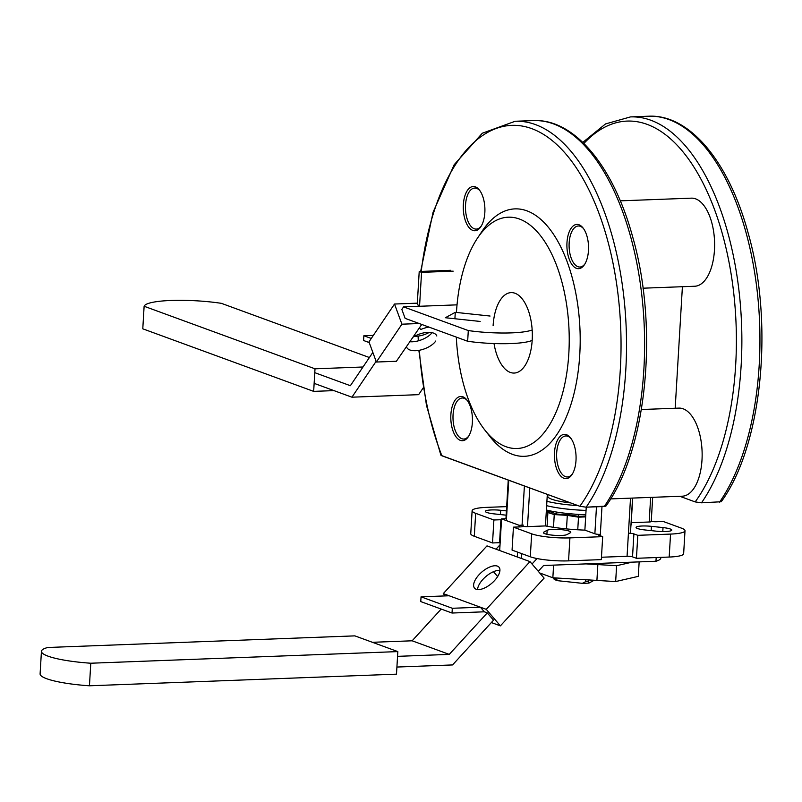 <?xml version="1.0" encoding="UTF-8"?>
<svg xmlns="http://www.w3.org/2000/svg" width="802" height="802" viewBox="0 0 802 802"><rect width="100%" height="100%" fill="white"/><g stroke="black" fill="none" stroke-linecap="round" stroke-linejoin="round"><path stroke-width="1.2" d="M596.999 580.417L552.849 577.781L539.696 572.959L552.849 577.781L553.601 565.119L552.849 577.781L596.909 580.437L597.851 564.608L586.072 563.896L597.851 564.608L603.896 563.215L597.851 564.608L596.909 580.437L615.665 581.55L638.292 576.357L639.154 561.881M585.661 516.899L578.503 517.17L585.661 516.899L578.503 517.17L567.305 515.375L554.252 514.583L546.262 511.997M585.711 516.107L578.573 516.378L578.683 514.423L578.573 516.378L585.711 516.107L578.573 516.378L568.438 514.754L556.638 514.042L550.894 511.937L546.312 511.205M566.493 528.899L567.305 515.375L566.493 528.899L567.305 515.375L578.503 517.17L577.751 529.791L578.503 517.17L567.305 515.375L554.252 514.583L553.5 527.315L554.252 514.583L547.906 512.267L547.074 526.242L547.906 512.267L554.252 514.583L553.5 527.315M604.247 506.493L586.162 507.185L604.247 506.493A211.327 103.097 -92.2 0 0 637.74 267.838A211.327 103.097 -92.2 0 0 533.27 120.581C574.372 118.526 613.56 166.345 632.728 237.101C658.883 327.868 646.973 449.932 605.901 506.112L604.247 506.493A211.327 103.097 -92.2 0 0 637.74 267.838A211.327 103.097 -92.2 0 0 533.27 120.581C574.372 118.526 613.56 166.345 632.728 237.101C658.883 327.868 646.973 449.932 605.901 506.112L604.247 506.493A211.327 103.097 -92.2 0 0 637.74 267.838A211.327 103.097 -92.2 0 0 533.27 120.581C574.372 118.526 613.56 166.345 632.728 237.101C658.883 327.868 646.973 449.932 605.901 506.112L586.162 507.185L579.826 506.283L441.02 455.346L441.872 455.777L440.889 455.175L426.463 405.371L418.855 350.364L426.463 405.371L440.889 455.175L426.463 405.371L418.855 350.364M585.691 579.766L585.58 581.681L582.342 583.325L585.58 581.681A24.15 4.13 -176.6 0 0 586.924 581.64A24.15 4.13 -176.6 0 1 585.58 581.681L585.691 579.766L585.58 581.681L582.342 583.325L557.901 580.718A22.135 3.789 -176.6 0 1 554.202 579.365L553.44 577.871A24.15 4.13 -176.6 0 0 554.904 578.412L557.901 580.718L582.342 583.325A22.135 3.789 -176.6 0 0 588.989 583.074L594.132 580.267L588.989 583.074A22.135 3.789 -176.6 0 1 582.342 583.325L557.901 580.718A22.135 3.789 -176.6 0 1 554.202 579.365L553.44 577.871A24.15 4.13 -176.6 0 0 554.904 578.412L557.901 580.718A22.135 3.789 -176.6 0 1 554.202 579.365L553.44 577.811M554.934 577.901L557.901 580.718M588.317 579.916L588.989 583.074A22.135 3.789 -176.6 0 1 582.342 583.325M588.217 581.58A24.15 4.13 -176.6 0 1 586.924 581.64A24.15 4.13 -176.6 0 0 588.217 581.58L588.989 583.074L588.217 581.58A24.15 4.13 -176.6 0 1 586.924 581.64A24.15 4.13 -176.6 0 1 585.58 581.681M506.663 506.623L486.563 507.375A28.18 4.822 3.4 0 0 472.117 510.714A28.18 4.822 3.4 0 0 475.666 513.32L493.892 519.987L500.919 519.726A4.03 0.692 3.4 0 1 501.511 519.716A4.03 0.692 3.4 0 0 500.919 519.726L493.892 519.987L492.528 542.954L499.556 542.683L500.919 519.726L493.892 519.987L492.528 542.954L499.556 542.683L500.919 519.726A4.03 0.692 3.4 0 1 501.511 519.716M506.162 515.165A12.08 2.065 3.4 0 1 505.691 515.125L494.102 513.881A12.08 2.065 3.4 0 1 485.35 511.365A12.08 2.065 3.4 0 0 494.102 513.881L505.691 515.125A12.08 2.065 3.4 0 0 506.162 515.165A12.08 2.065 3.4 0 1 505.691 515.125L494.102 513.881A12.08 2.065 3.4 0 1 485.35 511.365A12.08 2.065 3.4 0 1 500.709 510.283L506.413 510.894L500.709 510.283A12.08 2.065 3.4 0 0 485.35 511.365A12.08 2.065 3.4 0 1 500.709 510.283L506.413 510.894M472.117 510.714L470.754 533.681L472.117 510.714A28.18 4.822 3.4 0 0 475.666 513.32A28.18 4.822 3.4 0 1 472.117 510.714A28.18 4.822 3.4 0 1 486.563 507.375A28.18 4.822 3.4 0 0 472.117 510.714L470.754 533.681A28.18 4.822 3.4 0 0 474.303 536.277L492.528 542.954L499.556 542.683L500.919 519.726M632.557 498.072L630.492 532.839A4.03 0.692 3.4 0 1 628.427 533.31A4.03 0.692 -176.6 0 1 633.891 533.891A4.03 0.692 -176.6 0 0 628.427 533.31A4.03 0.692 3.4 0 0 630.492 532.839A4.03 0.692 3.4 0 1 628.427 533.31L627.064 556.277A4.03 0.692 -176.6 0 1 632.527 556.859L636.437 558.292L669.189 557.049A28.18 4.822 3.4 0 0 683.645 553.711A28.18 4.822 3.4 0 1 669.189 557.049A28.18 4.822 3.4 0 0 683.645 553.711L685.008 530.754A28.18 4.822 3.4 0 0 681.459 528.147L663.224 521.47L656.196 521.741A4.03 0.692 3.4 0 1 651.254 521.31A4.03 0.692 3.4 0 0 656.196 521.741L663.224 521.47L656.196 521.741A4.03 0.692 3.4 0 1 651.254 521.31M630.512 498.152L627.064 556.277A4.03 0.692 -176.6 0 1 632.527 556.859L636.437 558.292L637.801 535.325L633.891 533.891A4.03 0.692 -176.6 0 0 628.427 533.31L627.064 556.277L601.46 557.24L627.064 556.277A4.03 0.692 -176.6 0 1 632.527 556.859L636.437 558.292L637.801 535.325L670.552 534.082A28.18 4.822 3.4 0 0 685.008 530.754A28.18 4.822 3.4 0 0 681.459 528.147L663.224 521.47L681.459 528.147A28.18 4.822 3.4 0 1 685.008 530.754L683.645 553.711L685.008 530.754A28.18 4.822 3.4 0 1 670.552 534.082A28.18 4.822 3.4 0 0 685.008 530.754M522.523 526.403A4.03 0.692 -176.6 0 1 520.458 526.884A4.03 0.692 -176.6 0 0 522.523 526.403A4.03 0.692 -176.6 0 1 520.458 526.884L513.44 527.145L512.067 550.102L530.302 556.778A28.18 4.822 3.4 0 0 568.558 560.859L601.32 559.616L602.683 536.658L598.773 535.225A4.03 0.692 3.4 0 1 598.272 534.854A4.03 0.692 3.4 0 0 598.773 535.225L602.683 536.658L601.32 559.616L568.558 560.859L601.32 559.616L602.683 536.658L598.773 535.225A4.03 0.692 3.4 0 1 598.272 534.854A4.03 0.692 3.4 0 1 600.337 534.373A4.03 0.692 3.4 0 0 598.272 534.854A4.03 0.692 3.4 0 1 600.337 534.373L601.981 506.583M500.147 542.673A4.03 0.692 3.4 0 0 499.556 542.683A4.03 0.692 3.4 0 1 500.147 542.673A4.03 0.692 3.4 0 0 499.556 542.683M719.584 502.132A211.327 103.097 87.8 0 0 753.078 263.467A211.327 103.097 87.8 0 0 648.617 116.21A211.327 103.097 87.8 0 1 753.078 263.467A211.327 103.097 87.8 0 1 719.584 502.132A211.327 103.097 87.8 0 0 753.078 263.467A211.327 103.097 87.8 0 0 648.617 116.21C689.72 114.155 728.908 161.974 748.066 232.73C774.221 323.507 762.311 445.561 721.239 501.751L701.509 502.814L695.174 501.912L679.805 496.288L695.174 501.912L701.509 502.814L721.239 501.751L701.509 502.814L695.174 501.912L679.805 496.288M610.623 498.904L682.261 496.197A44.08 21.504 -92.2 0 0 702.081 451.336A44.08 21.504 -92.2 0 0 678.923 408.108A44.08 21.504 -92.2 0 1 702.081 451.336A44.08 21.504 -92.2 0 1 682.261 496.197A44.08 21.504 -92.2 0 0 702.081 451.336A44.08 21.504 -92.2 0 0 678.923 408.108L641.379 409.521M675.184 408.248L682.402 286.705M642.993 288.199L694.732 286.244A44.08 21.504 -92.2 0 0 714.552 241.382A44.08 21.504 -92.2 0 0 691.404 198.154A44.08 21.504 -92.2 0 1 714.552 241.382A44.08 21.504 -92.2 0 1 694.732 286.244A44.08 21.504 -92.2 0 0 714.552 241.382A44.08 21.504 -92.2 0 0 691.404 198.154L620.287 200.841M652.678 497.31L651.244 521.531A4.03 0.692 3.4 0 1 649.179 522.002L631.224 522.683L632.688 498.072L631.224 522.683L649.179 522.002A4.03 0.692 3.4 0 0 651.244 521.531A4.03 0.692 3.4 0 1 649.179 522.002L631.224 522.683A53.133 9.093 -176.6 0 1 631.595 523.886A53.133 9.093 -176.6 0 1 630.943 525.19A53.133 9.093 -176.6 0 0 631.595 523.886A53.133 9.093 -176.6 0 1 630.943 525.19M656.417 531.185A12.08 2.065 3.4 0 0 671.765 530.102A12.08 2.065 3.4 0 0 663.013 527.586L651.424 526.343A12.08 2.065 3.4 0 0 636.066 527.425A12.08 2.065 3.4 0 0 644.818 529.942L656.417 531.185A12.08 2.065 3.4 0 0 671.765 530.102A12.08 2.065 3.4 0 0 663.013 527.586L651.424 526.343A12.08 2.065 3.4 0 0 636.066 527.425A12.08 2.065 3.4 0 0 644.818 529.942L656.417 531.185A12.08 2.065 3.4 0 0 671.765 530.102A12.08 2.065 3.4 0 0 663.013 527.586L651.424 526.343A12.08 2.065 3.4 0 0 636.066 527.425A12.08 2.065 3.4 0 0 644.818 529.942L656.417 531.185M586.242 507.175L584.879 530.132L594.863 533.791A4.03 0.692 3.4 0 0 600.337 534.373A4.03 0.692 3.4 0 1 594.863 533.791L584.879 530.132L586.242 507.175L584.879 530.132A53.133 9.093 -176.6 0 1 545.44 525.932L527.485 526.613L529.781 487.957M547.315 494.373L545.44 525.932L527.485 526.613A4.03 0.692 3.4 0 1 523.305 526.343A4.03 0.692 3.4 0 0 527.485 526.613L545.44 525.932A53.133 9.093 -176.6 0 0 584.879 530.132A53.133 9.093 -176.6 0 1 545.44 525.932L547.315 494.373L545.44 525.932M513.44 527.145L531.666 533.821L513.44 527.145L520.458 526.884L513.44 527.145L512.067 550.102L530.302 556.778L512.067 550.102L513.44 527.145L531.666 533.821A28.18 4.822 3.4 0 0 569.921 537.891L602.683 536.658M543.846 532.097L547.144 530.292A12.08 2.065 -176.6 0 1 560.468 529.581A12.08 2.065 -176.6 0 1 570.793 532.247A12.08 2.065 -176.6 0 1 570.332 532.769L567.034 534.563A12.08 2.065 -176.6 0 1 553.711 535.275A12.08 2.065 -176.6 0 1 543.385 532.608A12.08 2.065 -176.6 0 1 543.846 532.097L547.144 530.292A12.08 2.065 -176.6 0 1 560.468 529.581A12.08 2.065 -176.6 0 1 570.793 532.247A12.08 2.065 -176.6 0 1 570.332 532.769L567.034 534.563A12.08 2.065 -176.6 0 1 553.711 535.275A12.08 2.065 -176.6 0 1 543.385 532.608A12.08 2.065 -176.6 0 1 543.846 532.097L547.144 530.292A12.08 2.065 -176.6 0 1 560.468 529.581A12.08 2.065 -176.6 0 1 570.793 532.247A12.08 2.065 -176.6 0 1 570.332 532.769L567.034 534.563A12.08 2.065 -176.6 0 1 553.711 535.275A12.08 2.065 -176.6 0 1 543.385 532.608A12.08 2.065 -176.6 0 1 543.846 532.097L543.776 533.18M571.094 438.634A20.531 10.015 -92.2 0 0 565.881 435.947A20.531 10.015 -92.2 0 1 571.094 438.634A20.531 10.015 -92.2 0 0 565.881 435.947A20.531 10.015 -92.2 0 0 556.688 452.819A20.531 10.015 -92.2 0 0 567.435 476.979A20.531 10.015 -92.2 0 0 572.438 473.912A20.531 10.015 -92.2 0 1 567.435 476.979A20.531 10.015 -92.2 0 0 572.438 473.912M450.874 414.644A22.135 10.797 -92.2 0 0 456.328 437.22A22.135 10.797 -92.2 0 0 468.348 436.699A22.135 10.797 -92.2 0 0 466.954 400.008A22.135 10.797 -92.2 0 0 450.874 414.644A22.135 10.797 -92.2 0 0 456.328 437.22A22.135 10.797 -92.2 0 0 468.348 436.699A22.135 10.797 -92.2 0 0 466.954 400.008A22.135 10.797 -92.2 0 0 450.874 414.644A22.135 10.797 -92.2 0 0 456.328 437.22A22.135 10.797 -92.2 0 0 468.348 436.699A22.135 10.797 -92.2 0 0 466.954 400.008A22.135 10.797 -92.2 0 0 450.874 414.644M467.466 400.699A20.531 10.015 -92.2 0 0 462.243 398.013A20.531 10.015 -92.2 0 1 467.466 400.699A20.531 10.015 -92.2 0 0 462.243 398.013A20.531 10.015 -92.2 0 0 453.06 414.875A20.531 10.015 -92.2 0 0 463.797 439.045A20.531 10.015 -92.2 0 0 468.799 435.967A20.531 10.015 -92.2 0 1 463.797 439.045A20.531 10.015 -92.2 0 0 468.799 435.967M566.974 242.625A22.135 10.797 -92.2 0 0 572.438 265.201A22.135 10.797 -92.2 0 0 584.447 264.68A22.135 10.797 -92.2 0 0 583.064 227.989A22.135 10.797 -92.2 0 0 566.974 242.625A22.135 10.797 -92.2 0 0 572.438 265.201A22.135 10.797 -92.2 0 0 584.447 264.68A22.135 10.797 -92.2 0 0 583.064 227.989A22.135 10.797 -92.2 0 0 566.974 242.625A22.135 10.797 -92.2 0 0 572.438 265.201A22.135 10.797 -92.2 0 0 584.447 264.68A22.135 10.797 -92.2 0 0 583.064 227.989A22.135 10.797 -92.2 0 0 566.974 242.625M456.458 312.459A115.729 56.461 87.8 0 1 477.491 238.134A115.729 56.461 87.8 0 0 456.458 312.459A115.729 56.461 87.8 0 1 477.491 238.134L482.062 231.277A123.779 60.381 87.8 0 1 549.22 228.359A123.779 60.381 87.8 0 1 579.766 354.564A123.779 60.381 87.8 0 1 489.832 436.418A123.779 60.381 87.8 0 0 579.766 354.564A123.779 60.381 87.8 0 1 489.832 436.418L484.749 429.922A115.729 56.461 87.8 0 1 456.318 337.111A115.729 56.461 87.8 0 0 484.749 429.922A115.729 56.461 87.8 0 1 456.318 337.111M463.345 204.69A22.135 10.797 -92.2 0 0 468.809 227.267A22.135 10.797 -92.2 0 0 480.819 226.745A22.135 10.797 -92.2 0 0 479.426 190.054A22.135 10.797 -92.2 0 0 463.345 204.69A22.135 10.797 -92.2 0 0 468.809 227.267A22.135 10.797 -92.2 0 0 480.819 226.745A22.135 10.797 -92.2 0 0 479.426 190.054A22.135 10.797 -92.2 0 0 463.345 204.69A22.135 10.797 -92.2 0 0 468.809 227.267A22.135 10.797 -92.2 0 0 480.819 226.745A22.135 10.797 -92.2 0 0 479.426 190.054A22.135 10.797 -92.2 0 0 463.345 204.69M554.503 452.579A22.135 10.797 -92.2 0 0 559.966 475.155A22.135 10.797 -92.2 0 0 571.976 474.634A22.135 10.797 -92.2 0 0 570.593 437.942A22.135 10.797 -92.2 0 0 554.503 452.579A22.135 10.797 -92.2 0 0 559.966 475.155A22.135 10.797 -92.2 0 0 571.976 474.634A22.135 10.797 -92.2 0 0 570.593 437.942A22.135 10.797 -92.2 0 0 554.503 452.579A22.135 10.797 -92.2 0 0 559.966 475.155A22.135 10.797 -92.2 0 0 571.976 474.634A22.135 10.797 -92.2 0 0 570.593 437.942A22.135 10.797 -92.2 0 0 554.503 452.579M477.491 238.134L482.062 231.277L477.491 238.134A115.729 56.461 87.8 0 1 540.277 235.397A115.729 56.461 87.8 0 1 568.829 353.401A115.729 56.461 87.8 0 0 540.277 235.397A115.729 56.461 87.8 0 0 477.491 238.134A115.729 56.461 87.8 0 1 540.277 235.397A115.729 56.461 87.8 0 1 568.829 353.401A115.729 56.461 87.8 0 1 484.749 429.922L489.832 436.418L484.749 429.922A115.729 56.461 87.8 0 0 568.829 353.401A115.729 56.461 87.8 0 1 484.749 429.922M494.022 343.547A40.25 19.639 -92.2 0 0 514.172 373.06A40.25 19.639 -92.2 0 1 494.022 343.547A40.25 19.639 -92.2 0 0 514.172 373.06A40.25 19.639 -92.2 0 0 532.277 332.098A40.25 19.639 -92.2 0 0 511.125 292.61A40.25 19.639 -92.2 0 0 493.11 325.682A40.25 19.639 -92.2 0 1 511.125 292.61A40.25 19.639 -92.2 0 0 493.11 325.682M583.575 228.68A20.531 10.015 -92.2 0 0 578.352 225.994A20.531 10.015 -92.2 0 1 583.575 228.68A20.531 10.015 -92.2 0 0 578.352 225.994A20.531 10.015 -92.2 0 0 569.159 242.856A20.531 10.015 -92.2 0 0 579.906 267.026A20.531 10.015 -92.2 0 0 584.909 263.948A20.531 10.015 -92.2 0 1 579.906 267.026A20.531 10.015 -92.2 0 0 584.909 263.948M479.937 190.746A20.531 10.015 -92.2 0 0 474.724 188.059A20.531 10.015 -92.2 0 1 479.937 190.746A20.531 10.015 -92.2 0 0 474.724 188.059A20.531 10.015 -92.2 0 0 465.531 204.921A20.531 10.015 -92.2 0 0 476.268 229.091A20.531 10.015 -92.2 0 0 481.27 226.014A20.531 10.015 -92.2 0 1 476.268 229.091A20.531 10.015 -92.2 0 0 481.27 226.014M586.051 510.403A44.28 7.569 -176.6 0 1 546.643 505.671A44.28 7.569 -176.6 0 0 586.051 510.403A44.28 7.569 -176.6 0 1 546.643 505.671A44.28 7.569 -176.6 0 0 586.051 510.403A44.28 7.569 -176.6 0 1 546.643 505.671A44.28 7.569 -176.6 0 0 586.051 510.403M585.791 514.754A44.28 7.569 -176.6 0 1 546.383 510.022A44.28 7.569 -176.6 0 0 585.791 514.754M578.092 505.641A44.28 7.569 -176.6 0 1 546.894 501.31A44.28 7.569 -176.6 0 0 578.092 505.641A44.28 7.569 -176.6 0 1 546.894 501.31A44.28 7.569 -176.6 0 0 578.092 505.641M570.643 502.914A32.2 5.504 -176.6 0 1 551.806 499.235A32.2 5.504 -176.6 0 0 570.643 502.914A32.2 5.504 -176.6 0 1 551.806 499.235A32.2 5.504 -176.6 0 1 547.756 496.258L547.856 494.573M544.107 578.122L500.398 625.861L486.263 609.35L480.398 607.204L484.338 611.806L452.027 613.029L420.759 601.59L421.05 596.828L449.13 595.766L443.275 593.62L486.984 545.881L499.686 550.523L501.571 518.854L519.155 525.29L523.375 525.13L519.155 525.29L523.375 525.13L519.155 525.29L519.054 526.934L519.155 525.29L501.571 518.854L505.791 518.693L501.571 518.854L519.155 525.29L519.054 526.934L519.155 525.29L501.571 518.854L505.791 518.693L501.571 518.854L499.686 550.523L501.571 518.854L499.686 550.523L517.27 556.969L517.561 552.117L517.27 556.969L529.972 561.611L486.263 609.35L480.398 607.204L484.338 611.806L452.027 613.029L452.308 608.277L421.05 596.828L449.13 595.766L480.398 607.204L484.338 611.806L452.027 613.029L420.759 601.59L421.05 596.828L449.13 595.766L443.275 593.62L486.984 545.881L529.972 561.611L486.263 609.35L480.398 607.204L484.338 611.806L452.027 613.029L452.308 608.277L480.398 607.204L443.275 593.62L486.984 545.881L517.27 556.969L517.561 552.117L517.27 556.969L529.972 561.611L486.263 609.35L480.398 607.204L452.308 608.277L421.05 596.828L449.13 595.766L480.398 607.204L452.308 608.277L421.05 596.828L420.759 601.59L421.05 596.828L452.308 608.277L480.398 607.204L443.275 593.62L486.984 545.881L529.972 561.611L486.263 609.35L500.398 625.861L491.355 622.553L500.398 625.861L486.263 609.35L500.398 625.861L491.355 622.553L500.398 625.861L544.107 578.122L529.972 561.611L544.107 578.122L500.398 625.861L544.107 578.122L529.972 561.611L544.107 578.122M521.681 553.621L521.39 558.473L521.681 553.621M497.37 566.102A16.1 7.499 139.4 0 1 499.004 567.194A16.1 7.499 139.4 0 1 491.656 583.365A16.1 7.499 139.4 0 1 474.543 588.147A16.1 7.499 139.4 0 1 480.378 573.36A16.1 7.499 139.4 0 1 497.37 566.102A16.1 7.499 139.4 0 1 499.004 567.194A16.1 7.499 139.4 0 1 491.656 583.365A16.1 7.499 139.4 0 1 474.543 588.147A16.1 7.499 139.4 0 1 480.378 573.36A16.1 7.499 139.4 0 1 497.37 566.102A16.1 7.499 139.4 0 1 499.004 567.194A16.1 7.499 139.4 0 1 491.656 583.365A16.1 7.499 139.4 0 1 474.543 588.147A16.1 7.499 139.4 0 1 480.378 573.36A16.1 7.499 139.4 0 1 497.37 566.102A16.1 7.499 139.4 0 1 499.004 567.194A16.1 7.499 139.4 0 1 491.656 583.365A16.1 7.499 139.4 0 1 474.543 588.147A16.1 7.499 139.4 0 1 480.378 573.36A16.1 7.499 139.4 0 1 497.37 566.102M445.24 595.906L443.275 593.62L445.24 595.906M487.275 612.878L484.338 611.806L487.275 612.878L484.338 611.806L487.275 612.878L493.521 620.187L452.559 664.928L396.91 667.043L452.559 664.928L396.91 667.043L452.559 664.928L493.521 620.187L487.275 612.878L449.26 654.392L487.275 612.878L493.521 620.187L452.559 664.928L493.521 620.187L487.275 612.878L449.26 654.392L487.275 612.878M477.551 589.55A16.1 7.499 139.4 0 1 493.491 571.696L497.651 576.558L493.491 571.696A16.1 7.499 139.4 0 0 477.551 589.55A16.1 7.499 139.4 0 1 493.491 571.696A16.1 7.499 139.4 0 0 477.551 589.55A16.1 7.499 -40.6 0 1 482.894 579.405A16.1 7.499 -40.6 0 0 477.551 589.55A16.1 7.499 -40.6 0 1 482.894 579.405A16.1 7.499 -40.6 0 0 477.551 589.55M396.489 674.161L89.443 685.79A52.431 8.972 -176.6 0 1 40.1 673.88L41.443 651.314A52.431 8.972 -176.6 0 1 47.789 647.485L354.835 635.866L397.832 651.595L90.786 663.224A52.431 8.972 -176.6 0 1 41.443 651.314A52.431 8.972 -176.6 0 1 47.789 647.485L354.835 635.866L397.832 651.595L90.786 663.224L89.443 685.79A52.431 8.972 -176.6 0 1 40.1 673.88L41.443 651.314A52.431 8.972 -176.6 0 1 47.789 647.485L354.835 635.866L397.832 651.595L90.786 663.224A52.431 8.972 -176.6 0 1 41.443 651.314A52.431 8.972 -176.6 0 1 47.789 647.485L354.835 635.866L397.832 651.595L90.786 663.224L89.443 685.79A52.431 8.972 -176.6 0 1 40.1 673.88L41.443 651.314A52.431 8.972 -176.6 0 0 90.786 663.224L89.443 685.79A52.431 8.972 -176.6 0 1 40.1 673.88L41.443 651.314A52.431 8.972 -176.6 0 0 90.786 663.224L89.443 685.79L396.489 674.161L397.832 651.595L396.489 674.161L89.443 685.79L396.489 674.161L397.832 651.595L396.489 674.161M660.788 558.072A46.396 7.94 -176.6 0 1 655.956 561.25L543.596 565.5L538.272 571.305L543.596 565.5L538.272 571.305L543.596 565.5L655.956 561.25L543.596 565.5L655.956 561.25L656.176 557.54L655.956 561.25A46.396 7.94 -176.6 0 0 660.788 558.072A46.396 7.94 -176.6 0 1 655.956 561.25L656.176 557.54L655.956 561.25A46.396 7.94 -176.6 0 0 660.788 558.072L660.828 557.37L660.788 558.072M372.439 642.302L412.138 640.798L441.19 609.069L412.138 640.798L449.26 654.392L397.551 656.347L449.26 654.392L412.138 640.798L441.19 609.069L412.138 640.798L449.26 654.392L397.551 656.347L449.26 654.392L412.138 640.798L372.439 642.302M496.017 549.18L500.027 544.809L496.017 549.18M532.017 564.006L537.019 558.553L532.017 564.006M499.937 570.392A16.1 7.499 -40.6 0 0 482.894 579.405A16.1 7.499 -40.6 0 1 499.937 570.392A16.1 7.499 -40.6 0 0 482.894 579.405A16.1 7.499 -40.6 0 1 499.937 570.392M578.573 516.378L568.438 514.754L556.638 514.042L550.894 511.937L556.638 514.042L568.438 514.754L578.573 516.378M474.303 536.277L475.666 513.32L474.303 536.277A28.18 4.822 3.4 0 1 470.754 533.681A28.18 4.822 3.4 0 0 474.303 536.277L475.666 513.32L493.892 519.987L492.528 542.954L474.303 536.277L492.528 542.954M669.189 557.049L636.437 558.292L669.189 557.049L670.552 534.082L637.801 535.325L670.552 534.082L669.189 557.049L670.552 534.082M568.558 560.859A28.18 4.822 3.4 0 1 530.302 556.778A28.18 4.822 3.4 0 0 568.558 560.859L569.921 537.891A28.18 4.822 3.4 0 1 531.666 533.821A28.18 4.822 3.4 0 0 569.921 537.891L568.558 560.859L569.921 537.891M579.826 506.283L586.162 507.185L579.826 506.283L441.872 455.777L579.826 506.283A207.297 101.132 -92.2 0 0 575.906 167.257A207.297 101.132 -92.2 0 0 421.23 271.417A207.297 101.132 -92.2 0 1 575.906 167.257A207.297 101.132 -92.2 0 1 579.826 506.283A207.297 101.132 -92.2 0 0 575.906 167.257A207.297 101.132 -92.2 0 0 421.23 271.417M631.224 522.683A53.133 9.093 -176.6 0 1 631.595 523.886A53.133 9.093 -176.6 0 0 631.224 522.683L632.688 498.072M556.688 452.819A20.531 10.015 -92.2 0 0 567.435 476.979A20.531 10.015 -92.2 0 1 556.688 452.819A20.531 10.015 -92.2 0 1 565.881 435.947A20.531 10.015 -92.2 0 0 556.688 452.819M453.06 414.875A20.531 10.015 -92.2 0 0 463.797 439.045A20.531 10.015 -92.2 0 1 453.06 414.875A20.531 10.015 -92.2 0 1 462.243 398.013A20.531 10.015 -92.2 0 0 453.06 414.875M482.062 231.277A123.779 60.381 87.8 0 1 549.22 228.359A123.779 60.381 87.8 0 1 579.766 354.564A123.779 60.381 87.8 0 0 549.22 228.359A123.779 60.381 87.8 0 0 482.062 231.277M514.172 373.06A40.25 19.639 -92.2 0 0 532.277 332.098A40.25 19.639 -92.2 0 0 511.125 292.61A40.25 19.639 -92.2 0 1 532.277 332.098A40.25 19.639 -92.2 0 1 514.172 373.06M569.159 242.856A20.531 10.015 -92.2 0 0 579.906 267.026A20.531 10.015 -92.2 0 1 569.159 242.856A20.531 10.015 -92.2 0 1 578.352 225.994A20.531 10.015 -92.2 0 0 569.159 242.856M465.531 204.921A20.531 10.015 -92.2 0 0 476.268 229.091A20.531 10.015 -92.2 0 1 465.531 204.921A20.531 10.015 -92.2 0 1 474.724 188.059A20.531 10.015 -92.2 0 0 465.531 204.921M551.806 499.235A32.2 5.504 -176.6 0 1 547.756 496.258A32.2 5.504 -176.6 0 0 551.806 499.235M452.027 613.029L420.759 601.59L452.027 613.029L452.308 608.277L452.027 613.029M401.922 324.188L376.379 362.033L368.97 341.873L394.514 304.028L401.922 324.188L419.235 323.527M418.494 306.314L417.331 303.156L419.215 271.487L421.561 272.349L419.546 306.274M417.331 303.156L394.514 304.028M369.221 342.574L363.587 340.509L363.867 335.747L373.341 335.386M363.867 335.747L371.266 338.454M414.504 336.289A16.1 7.799 159.8 0 0 429.371 332.359M457.03 304.85L403.576 306.875L401.842 309.442L405.13 318.364L467.656 341.261A46.396 7.94 -176.6 0 0 532.167 340.389M376.379 362.033L396.378 361.271L421.742 324.449M419.546 327.637A16.1 7.799 159.8 0 0 419.616 327.838A16.1 7.799 159.8 0 0 420.789 329.512A16.1 7.799 159.8 0 1 429 327.106M450.814 270.294L419.215 271.487M421.561 272.349L453.17 271.156M333.953 390.614L313.662 391.376L142.786 328.82L144.119 306.254A52.431 8.972 -176.6 0 1 221.372 303.336L369.391 357.522M362.995 366.995L315.006 368.81L144.119 306.254M313.662 391.376L315.006 368.81M423.205 387.897L418.634 394.664L351.928 397.19L314.143 383.356M454.904 318.745L455.285 312.329L445.371 317.732L480.157 321.442M490.062 316.038L455.285 312.329M532.167 329.973A46.396 7.94 -176.6 0 1 468.298 330.564L467.656 341.261M403.576 306.875L468.298 330.564M314.775 372.669L350.374 385.702L372.84 352.409M376.128 361.331L351.928 397.19M435.767 341.01A16.1 7.799 -20.2 0 1 419.887 350.163A16.1 7.799 -20.2 0 1 406.614 347.096A16.1 7.799 -20.2 0 1 406.474 346.624M412.94 337.231A16.1 7.799 -20.2 0 1 436.829 335.988M432.057 332.68A16.1 7.799 -20.2 0 1 409.832 341.742M632.156 562.152L616.608 565.711L615.665 581.55M616.608 565.711L586.332 563.886M567.305 515.375L554.252 514.583M578.503 517.17L577.751 529.791M547.074 526.242L547.906 512.267M588.989 583.074L594.132 580.267M554.904 578.412A24.15 4.13 -176.6 0 1 553.44 577.871M475.666 513.32L493.892 519.987M627.064 556.277L601.46 557.24M636.437 558.292L637.801 535.325M523.305 526.343A4.03 0.692 3.4 0 0 527.485 526.613M584.879 530.132L594.863 533.791A4.03 0.692 3.4 0 0 600.337 534.373L600.247 535.766M556.748 512.087L556.638 514.042M586.162 507.185A211.327 103.097 -92.2 0 0 619.655 268.52A211.327 103.097 -92.2 0 0 515.185 121.262A211.327 103.097 -92.2 0 1 619.655 268.52A211.327 103.097 -92.2 0 1 586.162 507.185A211.327 103.097 -92.2 0 0 619.655 268.52A211.327 103.097 -92.2 0 0 515.185 121.262L533.27 120.581L515.185 121.262L482.313 133.222L454.193 164.691L433.07 212.259L420.669 271.437L433.07 212.259L454.193 164.691L482.313 133.222L515.185 121.262L533.27 120.581M649.179 522.002L650.643 497.39M633.891 533.891L632.527 556.859M530.302 556.778L531.666 533.821M522.062 525.18L524.398 485.992M506.383 520.308L508.759 480.268M594.863 533.791L596.477 506.794M583.886 143.458A207.297 101.132 87.8 0 1 719.685 224.71A207.297 101.132 87.8 0 1 695.174 501.912A207.297 101.132 87.8 0 0 719.685 224.71A207.297 101.132 87.8 0 0 583.886 143.458A207.297 101.132 87.8 0 1 719.685 224.71A207.297 101.132 87.8 0 1 695.174 501.912M648.617 116.21L630.532 116.902L648.617 116.21C689.72 114.155 728.908 161.974 748.066 232.73C774.221 323.507 762.311 445.561 721.239 501.751C762.311 445.561 774.221 323.507 748.066 232.73C728.908 161.974 689.72 114.155 648.617 116.21L630.532 116.902A211.327 103.097 87.8 0 1 735.003 264.149A211.327 103.097 87.8 0 1 701.509 502.814A211.327 103.097 87.8 0 0 735.003 264.149A211.327 103.097 87.8 0 0 630.532 116.902A211.327 103.097 87.8 0 1 735.003 264.149A211.327 103.097 87.8 0 1 701.509 502.814M662.783 531.556L663.013 527.586M651.174 530.623L651.424 526.343M418.594 336.038A207.297 101.132 -92.2 0 0 418.794 340.7A207.297 101.132 -92.2 0 1 418.594 336.038A207.297 101.132 -92.2 0 0 418.794 340.7M419.366 350.273A207.297 101.132 -92.2 0 0 441.872 455.777A207.297 101.132 -92.2 0 1 419.366 350.273A207.297 101.132 -92.2 0 0 441.872 455.777M546.914 534.302L547.144 530.292M500.448 514.563L500.709 510.283M508.247 480.077L505.942 518.754M630.532 116.902L605.52 123.929L582.793 142.395L605.52 123.929L630.532 116.902L605.52 123.929L582.793 142.395M418.093 336.108L418.293 340.84M515.185 121.262L482.313 133.222L454.193 164.691L433.07 212.259L420.669 271.437"/></g></svg>

